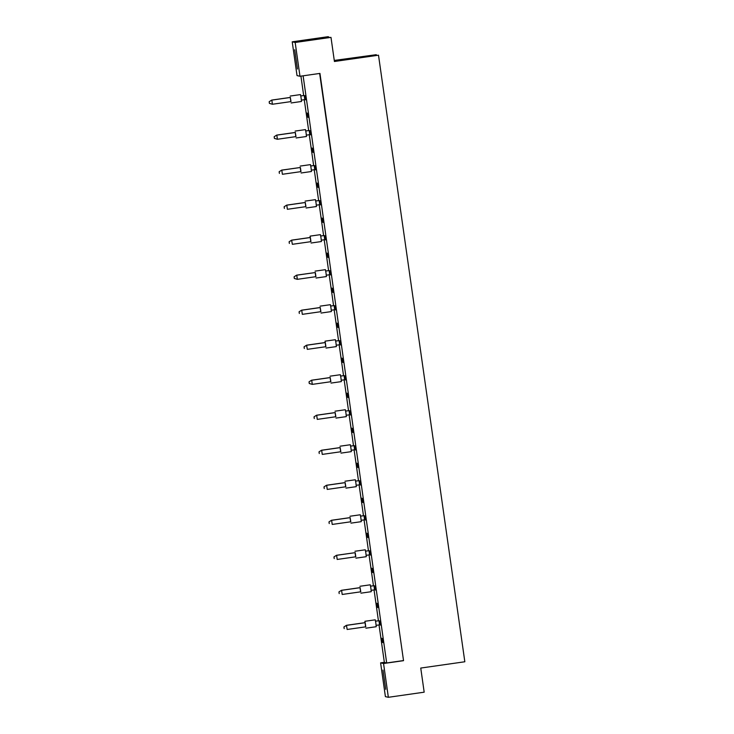 <?xml version="1.0" encoding="UTF-8"?>
<svg xmlns="http://www.w3.org/2000/svg" width="734" height="734" viewBox="0 0 734 734"><rect width="100%" height="100%" fill="white"/><g stroke="black" fill="none" stroke-linecap="round" stroke-linejoin="round"><path stroke-width="1.1" d="M382.983 670.069L385.726 689.364L382.983 670.069M294.692 49.71L297.444 69.014L294.692 49.71M330.988 37.37L295.169 42.48L292.215 41.82L328.034 36.7L312.913 39.122L314.262 39.434L330.988 37.37L334.42 61.491L378.505 55.197L464.833 661.765L420.747 668.059L424.179 692.18L388.359 697.3L385.405 696.63L380.597 662.857L383.552 663.527L388.359 697.3M328.823 37.351L328.749 36.865M378.505 55.197L334.374 61.17M334.309 60.683L376.276 54.692L334.273 60.427M376.276 54.692L376.34 55.178M292.215 41.82L297.022 75.593L299.977 76.263L295.169 42.48M319.648 73.446L403.535 660.673L319.951 73.409L299.977 76.263M403.535 660.673L383.552 663.527M384.35 662.325L380.597 662.857M379.028 624.937L384.359 662.435L386.68 662.958L403.214 660.6M379.634 620.872L380.221 625.01L379.634 620.872M380.313 621.028L380.9 625.166L380.313 621.028M376.138 625.34L379.542 624.854L378.955 620.725L375.542 621.157M381.451 638.231L382.038 642.369L381.451 638.231M382.13 638.387L382.717 642.516L382.13 638.387M382.799 638.534L383.387 642.672L382.799 638.534M378.432 620.753L374.046 589.916M373.45 585.732L369.055 554.904M368.459 550.72L364.073 519.883M363.477 515.699L359.091 484.871M358.495 480.687L354.109 449.859M353.513 445.676L349.127 414.838M348.531 410.655L344.145 379.827M343.549 375.643L339.154 344.806M338.567 340.622L334.172 309.794M333.575 305.61L329.19 274.782M328.593 270.598L324.208 239.761M323.611 235.577L319.226 204.749M318.629 200.565L314.244 169.728M313.647 165.545L309.262 134.717M308.665 130.533L304.271 99.705M303.674 95.521L300.922 76.125M303.114 75.813L386.68 662.958M376.469 603.21L377.056 607.348L376.469 603.21M371.156 590.329L374.56 589.842L373.973 585.704L370.56 586.145M371.477 568.199L372.074 572.337L371.477 568.199M366.174 555.317L369.578 554.831L368.991 550.693L365.578 551.133M366.495 533.187L367.083 537.316L366.495 533.187M361.192 520.296L364.596 519.81L364.009 515.672L360.596 516.112M361.513 498.166L362.101 502.304L361.513 498.166M356.21 485.284L359.614 484.798L359.027 480.66L355.605 481.1M356.531 463.154L357.119 467.292L356.531 463.154M351.219 450.263L354.632 449.777L354.036 445.648L350.623 446.088M351.549 428.142L352.137 432.271L351.549 428.142M346.237 415.251L349.641 414.765L349.054 410.627L345.641 411.068M346.567 393.121L347.154 397.259L346.567 393.121M341.255 380.24L344.659 379.753L344.072 375.615L340.659 376.056M341.585 358.109L342.172 362.238L341.585 358.109M336.273 345.219L339.677 344.732L339.09 340.604L335.677 341.035M336.594 323.088L337.19 327.226L336.594 323.088M331.291 310.207L334.695 309.72L334.108 305.583L330.695 306.023M331.612 288.077L332.199 292.215L331.612 288.077M326.309 275.195L329.713 274.7L329.126 270.571L325.712 271.011M326.63 253.065L327.217 257.194L326.63 253.065M321.318 240.174L324.731 239.688L324.144 235.55L320.721 235.99M321.648 218.044L322.235 222.182L321.648 218.044M316.336 205.162L319.749 204.676L319.152 200.538L315.739 200.978M316.666 183.032L317.253 187.17L316.666 183.032M311.354 170.141L314.758 169.655L314.17 165.526L310.757 165.957M311.684 148.011L312.271 152.149L311.684 148.011M306.372 135.129L309.776 134.643L309.188 130.505L305.775 130.946M306.702 112.999L307.289 117.137L306.702 112.999M301.39 100.118L304.793 99.631L304.206 95.493L300.793 95.934M377.817 603.522L378.405 607.66L377.817 603.522M375.331 586.016L375.918 590.145L375.331 586.016M372.835 568.501L373.423 572.639L372.835 568.501M370.34 550.995L370.936 555.133L370.34 550.995M367.853 533.49L368.44 537.627L367.853 533.49M365.358 515.984L365.945 520.122L365.358 515.984M362.871 498.478L363.458 502.606L362.871 498.478M360.376 480.963L360.963 485.101L360.376 480.963M357.88 463.457L358.476 467.595L357.88 463.457M355.394 445.951L355.981 450.089L355.394 445.951M352.898 428.445L353.485 432.583L352.898 428.445M350.412 410.939L350.999 415.068L350.412 410.939M347.916 393.424L348.503 397.562L347.916 393.424M345.43 375.918L346.017 380.056L345.43 375.918M342.934 358.412L343.521 362.55L342.934 358.412M340.438 340.906L341.035 345.044L340.438 340.906M337.952 323.4L338.539 327.529L337.952 323.4M335.456 305.885L336.044 310.023L335.456 305.885M332.97 288.379L333.557 292.517L332.97 288.379M330.474 270.874L331.062 275.011L330.474 270.874M327.988 253.368L328.575 257.506L327.988 253.368M325.492 235.862L326.079 239.99L325.492 235.862M322.997 218.347L323.593 222.485L322.997 218.347M320.51 200.841L321.097 204.979L320.51 200.841M318.015 183.335L318.602 187.473L318.015 183.335M315.528 165.829L316.115 169.967L315.528 165.829M313.033 148.323L313.62 152.452L313.033 148.323M310.546 130.808L311.133 134.946L310.546 130.808M308.051 113.302L308.638 117.44L308.051 113.302M305.555 95.796L306.151 99.934L305.555 95.796M377.138 603.366L377.735 607.504L377.138 603.366M374.652 585.86L375.239 589.998L374.652 585.86M372.156 568.355L372.744 572.483L372.156 568.355M369.67 550.849L370.257 554.977L369.67 550.849M367.174 533.334L367.762 537.471L367.174 533.334M364.679 515.828L365.275 519.966L364.679 515.828M362.192 498.322L362.779 502.46L362.192 498.322M359.697 480.816L360.284 484.954L359.697 480.816M357.21 463.31L357.797 467.439L357.21 463.31M354.715 445.795L355.302 449.933L354.715 445.795M352.228 428.289L352.815 432.427L352.228 428.289M349.733 410.783L350.32 414.921L349.733 410.783M347.237 393.277L347.833 397.415L347.237 393.277M344.751 375.771L345.338 379.9L344.751 375.771M342.255 358.256L342.842 362.394L342.255 358.256M339.769 340.75L340.356 344.888L339.769 340.75M337.273 323.244L337.86 327.382L337.273 323.244M334.787 305.739L335.374 309.876L334.787 305.739M332.291 288.233L332.878 292.361L332.291 288.233M329.795 270.718L330.392 274.855L329.795 270.718M327.309 253.212L327.896 257.35L327.309 253.212M324.813 235.706L325.401 239.844L324.813 235.706M322.327 218.2L322.914 222.338L322.327 218.2M319.831 200.694L320.419 204.823L319.831 200.694M317.345 183.179L317.932 187.317L317.345 183.179M314.849 165.673L315.437 169.811L314.849 165.673M312.354 148.167L312.95 152.305L312.354 148.167M309.867 130.661L310.454 134.799L309.867 130.661M307.372 113.155L307.959 117.284L307.372 113.155M304.885 95.64L305.472 99.778L304.885 95.64M365.605 626.845L364.917 621.294L365.009 622.661L346.448 625.313L347.173 629.478L365.771 626.827L365.183 622.689L346.586 625.35L343.916 626.964L344.191 628.625L343.952 626.974M365.899 628.194L376.23 626.717L375.872 623.276L375.248 619.817L364.917 621.294M346.448 625.313L343.916 626.964M378.955 620.725L375.551 621.212M360.623 591.833L360.027 587.65M360.917 593.173L371.248 591.696L370.89 588.255L370.266 584.805L359.935 586.283M360.201 587.677L341.594 590.329L342.191 594.467L360.789 591.815L360.064 587.64L341.466 590.301L338.934 591.943L339.209 593.613L338.97 591.953M341.466 590.301L338.934 591.943M373.973 585.704L370.569 586.191M355.641 556.822L355.045 552.638M355.935 558.161L366.266 556.684L365.899 553.243L365.284 549.794L354.953 551.262M355.21 552.656L336.612 555.317L337.2 559.455L355.807 556.794L355.21 552.656L336.484 555.289L333.952 556.932L334.227 558.592L333.988 556.941L336.484 555.289M368.991 550.693L365.587 551.179M350.659 521.801L350.063 517.617M350.953 523.14L361.284 521.663L360.917 518.232L360.302 514.773L349.962 516.25M350.228 517.644L331.63 520.305L332.218 524.434L350.815 521.782L350.1 517.617L331.502 520.268L328.97 521.92L329.245 523.581L329.006 521.92M331.502 520.268L328.97 521.92M364.009 515.672L360.596 516.167M345.677 486.789L345.072 482.605M345.971 488.128L356.302 486.651L355.935 483.211L355.32 479.761L344.98 481.238M345.246 482.633L326.648 485.284L327.236 489.422L345.833 486.761L345.118 482.596L326.511 485.257L323.988 486.899L324.254 488.56L324.024 486.908M326.511 485.257L323.988 486.899M359.027 480.66L355.614 481.146M340.686 451.768L340.09 447.593M340.98 453.117L351.32 451.639L350.953 448.199L350.329 444.74L339.998 446.217M340.264 447.612L321.666 450.272L322.254 454.401L340.851 451.749L340.126 447.584L321.529 450.236L318.996 451.887L319.272 453.548L319.042 451.896M321.529 450.236L318.996 451.887M354.036 445.648L350.632 446.134M335.704 416.756L335.108 412.572M335.998 418.096L346.329 416.618L345.971 413.178L345.347 409.728L335.016 411.205M335.282 412.6L316.684 415.251L317.272 419.389L335.869 416.738L335.144 412.572L316.547 415.224L314.014 416.866L314.29 418.536L314.051 416.875M316.547 415.224L314.014 416.866M349.054 410.627L345.65 411.113M330.722 381.744L330.126 377.56M331.016 383.084L341.347 381.607L340.989 378.166L340.365 374.716L330.034 376.184M330.3 377.579L311.702 380.24L312.289 384.377L330.887 381.717L330.162 377.551L311.565 380.212L309.032 381.854L309.271 383.506L309.069 381.863M309.271 383.506L312.289 384.377L309.271 383.506M311.565 380.212L309.032 381.854M344.072 375.615L340.668 376.102M325.74 346.723L325.052 341.172L325.144 342.539L306.583 345.191L307.307 349.356L325.905 346.705L325.309 342.567L306.711 345.228L304.05 346.843L304.326 348.503L304.087 346.852M326.034 348.063L336.365 346.595L336.007 343.154L335.383 339.695L325.052 341.172M306.583 345.191L304.05 346.843M339.09 340.604L335.686 341.09M320.758 311.711L320.162 307.528M321.052 313.051L331.383 311.574L331.016 308.133L330.401 304.683L320.061 306.161M320.327 307.555L301.729 310.207L302.316 314.345L320.914 311.684L320.198 307.518L301.601 310.179L299.068 311.822L299.344 313.482L299.105 311.831M301.601 310.179L299.068 311.822M334.108 305.583L330.704 306.069M315.776 276.7L315.17 272.516M316.07 278.039L326.401 276.562L326.034 273.121L325.419 269.662L315.079 271.14M315.345 272.534L296.747 275.195L297.334 279.333L315.932 276.672L315.345 272.534L296.619 275.158L294.086 276.81L294.316 278.461L294.123 276.819L296.619 275.158M294.316 278.461L297.334 279.333L294.316 278.461M329.126 270.571L325.712 271.057M310.785 241.679L310.097 236.128L310.188 237.495L291.627 240.146L292.352 244.312L310.95 241.66L310.363 237.522L291.765 240.174L289.104 241.789L289.37 243.459L289.141 241.798M311.078 243.018L321.419 241.541L321.052 238.1L320.437 234.651L310.097 236.128M291.627 240.146L289.104 241.789M324.144 235.55L320.73 236.036M305.803 206.667L305.206 202.483M306.096 208.006L316.427 206.529L316.07 203.089L315.446 199.639L305.115 201.116M305.381 202.501L286.783 205.162L287.37 209.3L305.968 206.639L305.243 202.474L286.645 205.135L284.113 206.777L284.388 208.438L284.15 206.786M286.645 205.135L284.113 206.777M319.152 200.538L315.748 201.024M300.821 171.646L300.224 167.462M301.114 172.985L311.445 171.517L311.088 168.077L310.464 164.618L300.133 166.095M300.399 167.49L281.801 170.15L282.388 174.279L300.986 171.628L300.399 167.49L281.663 170.114L279.131 171.765L279.406 173.426L279.168 171.774L281.663 170.114M314.17 165.526L310.766 166.012M295.839 136.634L295.242 132.45M296.132 137.974L306.463 136.496L306.106 133.056L305.482 129.606L295.151 131.083M295.417 132.478L276.81 135.129L277.406 139.267L296.004 136.607L295.279 132.441L276.681 135.102L274.149 136.744L274.424 138.405L274.186 136.753M274.424 138.405L277.406 139.267L274.388 138.405M276.681 135.102L274.149 136.744M309.188 130.505L305.784 130.991M290.857 101.622L290.26 97.439M291.15 102.962L301.481 101.485L301.123 98.044L300.5 94.585L290.169 96.062M290.425 97.457L271.828 100.118L272.415 104.256L291.022 101.595L290.297 97.429L271.699 100.09L269.167 101.732L269.406 103.384L269.204 101.742M269.406 103.384L272.415 104.256L269.406 103.384M271.699 100.09L269.167 101.732M304.206 95.493L300.802 95.98"/></g></svg>
